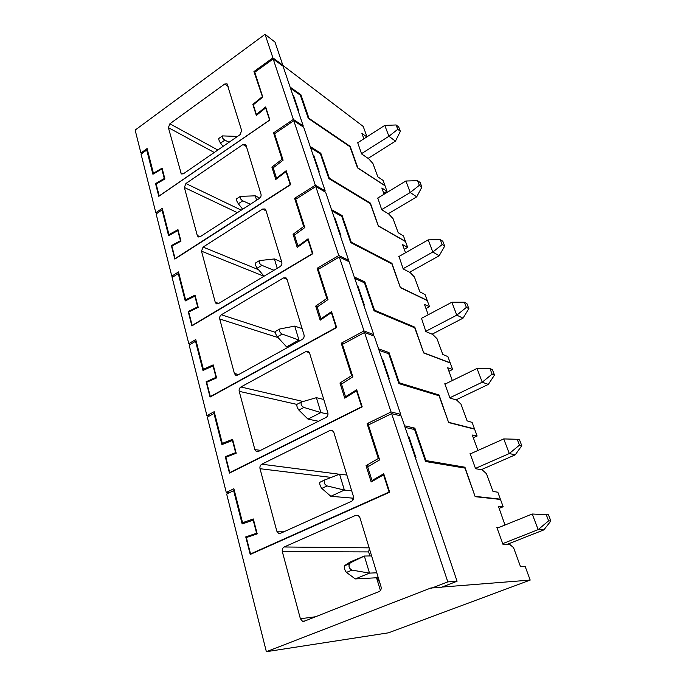 <?xml version="1.0" encoding="UTF-8"?>
<svg xmlns="http://www.w3.org/2000/svg" width="686" height="686" viewBox="0 0 686 686"><rect width="100%" height="100%" fill="white"/><g stroke="black" fill="none" stroke-linecap="round" stroke-linejoin="round"><path stroke-width="1.03" d="M296.935 107.29L297.372 106.99L293.539 95.508L292.776 94.968M296.678 106.51L297.372 106.99M262.601 97.206L253.949 71.55L254.84 72.176M300.288 95.165L300.905 94.737L308.974 118.318L308.589 118.618M290.109 87.088L300.905 94.737M282.178 65.573L282.795 65.136L272.917 57.881L253.949 71.55M262.086 96.863L252.86 104.401L256.341 115.437L265.645 107.916L269.658 120.161M282.795 65.136L275.026 42.138L265.045 34.3L272.917 57.881M265.045 34.3L135.142 130.083L140.913 153.021L141.899 153.501M269.564 120.101L159.203 195.913L156.168 184.045L164.906 178.969L162.085 168.164L153.415 173.266L147.104 148.562L140.913 153.021M169.879 123.789L224.656 84.044L227.049 83.846L241.661 130.572L240.066 134.662L183.402 173.781L181.31 173.97L168.387 127.647L169.879 123.789L217.814 150.02M252.86 104.401L253.374 104.735M308.974 118.318L350.152 146.341L349.791 146.615M357.732 142.765L361.599 153.947L368.699 158.783L372.944 163.542L377.806 176.825L383.088 180.427L385 185.623L357.886 167.933L350.152 146.341M363.88 138.812L361.916 133.444L366.873 136.891M282.666 65.221L363.203 126.43L367.019 136.797M153.415 173.266L154.067 173.584M550.858 520.991L548.466 514.783L532.233 514.011L538.158 529.626L548.62 520.837L550.858 520.991L543.869 529.884L538.158 529.626L502.727 543.638M546.219 514.594L548.62 520.837M497.127 528.203L532.233 514.011M371.615 555.934L364.343 556.037L350.272 561.928L344.475 565.667L364.343 556.037L369.514 573.119L376.768 572.793M346.456 572.416L352.047 570.109L369.514 573.119L355.305 578.915L346.456 572.416C344.844 570.4 344.123 568.222 344.303 565.881L344.475 565.667M378.269 577.681L355.305 578.915M507.194 544.341L543.869 529.884M352.047 570.109C349.165 568.608 348.342 566.465 349.577 563.686L350.04 563.343M521.78 445.694L519.534 439.88L517.201 439.28L503.738 438.92L509.295 453.549L519.448 445.128L521.78 445.694L515.22 454.844L509.295 453.549L475.458 468.401M517.201 439.28L519.448 445.128M470.219 453.918L503.738 438.92M346.884 475.055L339.553 474.155L344.372 490.087L351.695 490.79M321.82 488.415L327.136 485.937L344.372 490.087L330.832 496.295L321.82 488.415C320.268 486.4 319.573 484.376 319.745 482.344L325.061 479.737M353.599 498.208L330.832 496.295M481.272 469.678L515.22 454.844M327.136 485.937C324.418 484.462 323.603 482.49 324.684 480.029L339.553 474.155M494.503 375.053L492.385 369.583L489.976 368.631L477.01 368.459L482.224 382.205L492.094 374.119L494.503 375.053L488.329 384.409L482.224 382.205L449.87 397.769M489.976 368.631L492.094 374.119M444.931 384.151L477.01 368.459M323.766 399.449L316.4 397.683L320.911 412.569L328.011 414.121M298.839 410.065L303.915 407.45L320.911 412.569L307.98 419.12L298.839 410.065C297.347 408.05 296.678 406.163 296.832 404.388L297.115 404.191M318.476 421.255L307.98 419.12M455.993 399.878L488.329 384.409M303.915 407.45C301.334 405.992 300.519 404.174 301.471 401.979L316.4 397.683M468.855 308.64L466.866 303.495L464.396 302.217L451.877 302.234L456.782 315.157L466.386 307.388L468.855 308.64L463.033 318.167L456.782 315.157L425.792 331.321M464.396 302.217L466.386 307.388M421.144 318.501L451.877 302.234M302.106 328.628L294.731 326.099L298.95 340.042L300.314 340.488M277.358 336.809L282.203 334.082L298.95 340.042L286.585 346.884L277.358 336.809C275.918 334.811 275.266 333.027 275.403 331.467L275.703 331.304M287.966 347.313L286.585 346.884M432.129 334.185L463.033 318.167M282.203 334.082C279.759 332.641 278.953 330.944 279.785 328.988L294.731 326.099M444.7 246.094L442.822 241.24L440.301 239.688L428.21 239.86L432.832 252.036L442.178 244.559L444.7 246.094L439.203 255.749L432.832 252.036L403.102 268.706M440.301 239.688L442.178 244.559M398.72 256.615L428.21 239.86M281.775 262.146L274.4 258.948L277.23 268.295M409.593 272.248L439.203 255.749M273.963 270.258L261.872 265.353C259.54 263.93 258.742 262.344 259.48 260.586L274.4 258.948M264.05 276.209L257.224 268.175C255.844 266.185 255.209 264.504 255.329 263.115L255.561 262.978M421.907 187.081L420.141 182.502L417.577 180.701L405.88 181.01L410.245 192.509L419.343 185.297L421.907 187.081L416.711 196.848L410.245 192.509L381.682 209.599M417.577 180.701L419.343 185.297M377.549 198.177L405.88 181.01M259.771 198.134L255.286 195.836L256.615 200.218M388.285 213.74L416.711 196.848M250.373 204.256L242.784 200.835C240.554 199.42 239.766 197.928 240.417 196.342L255.286 195.836M242.698 209.213L238.325 203.733C236.987 201.761 236.37 200.158 236.481 198.923L236.661 198.803M400.367 131.318L398.695 126.987L396.105 124.972L384.777 125.392L388.911 136.274L397.777 129.311L400.367 131.318L395.453 141.162L388.911 136.274L361.496 153.673M396.105 124.972L397.777 129.311M357.578 142.859L384.777 125.392M368.116 158.38L395.453 141.162M229.09 142.242L224.828 140.141C222.701 138.752 221.921 137.337 222.496 135.905L237.296 136.403M223.044 146.41L220.549 143.108C219.254 141.153 218.654 139.618 218.748 138.512L218.894 138.418M414.173 454.252L414.721 454.355L414.275 454.561M414.721 454.355L409.379 438.363L408.762 438.234M379.221 458.651L378.303 458.488L367.096 423.665L369.848 424.257M425.337 460.923L425.955 460.572L414.867 428.15L412.792 429.127M404.56 425.8L414.867 428.15M398.592 415.347L400.684 414.335L391.063 411.96L367.096 423.665M391.063 411.96L364.523 332.496L342.425 344.389L352.878 376.854L341.525 384.066L345.53 396.748L356.694 389.751L362.208 406.884L229.458 473.091L225.274 456.705L235.624 452.666L232.443 440.429L221.912 444.631L213.972 413.504L207.283 417.097L226.269 492.454L233.883 488.732L242.561 522.689L245.511 522.792M378.303 458.488L366.041 465.665L371.177 481.966L383.56 474.841L389.099 492.059L250.544 553.936L246.36 537.541L257.216 533.888L253.323 518.959L242.561 522.689M333.825 432.343L332.41 430.508L329.983 430.474L261.778 464.208C260.243 465.185 259.66 466.677 260.02 468.701L276.827 531.178L278.593 533.374L280.463 533.331L351.541 501.303C353.264 500.291 353.899 498.688 353.436 496.493L333.825 432.343M366.041 465.665L369.008 466.111M475.106 496.518L464.937 467.217L425.955 460.572M470.81 453.652L470.064 453.506L475.578 468.71L482.172 469.833L486.468 473.692L492.96 491.416L497.83 492.222L500.377 499.151L475.381 496.398M379.066 350.349L388.713 353.744L398.918 383.594L439.057 395.771L448.644 422.567L474.609 429.179L477.13 436.013L472.302 435.027L477.953 450.453M382.119 359.387L382.651 359.104L381.939 358.872M382.651 359.104L389.296 378.758L388.593 378.543M364.523 332.496L374.264 336.131L400.684 414.335M250.544 553.936L251.419 553.928M389.099 492.059L389.648 492.119M499.845 499.382L500.377 499.151M383.56 474.841L384.109 474.909M345.53 396.748L346.576 397.014M225.274 456.705L226.843 456.902M235.624 452.666L236.07 452.726M232.443 440.429L232.888 440.498M213.972 413.504L214.692 413.632M226.269 492.454L229.441 492.694M464.937 467.217L463.719 467.895M477.13 436.013L473.306 437.754M352.896 500.145L351.892 498.07M387.427 375.113L387.984 375.293L387.564 375.508M387.984 375.293L383.011 360.39L382.385 360.176M352.57 375.877L351.635 375.594L341.225 343.214L343.292 343.918M398.78 383.208L399.372 382.848L389.013 352.561L387.539 353.333M378.561 348.865L389.013 352.561M372.258 335.385L373.741 334.596L364.009 330.935L341.225 343.214M364.009 330.935L339.313 256.993L318.253 269.341L328.002 299.602L317.181 306.994L320.911 318.81L331.552 311.624L336.68 327.574L210.053 397.074L206.134 381.742L216.03 377.377L213.054 365.938L202.979 370.457L195.544 341.302L189.147 345.058L206.915 415.605L214.195 411.686L222.307 443.413L224.253 443.696M351.635 375.594L339.973 383.011L344.749 398.154L356.523 390.78L361.668 406.772L229.759 472.585L225.848 457.288L236.207 453.249L232.58 439.314L222.307 443.413M309.592 353.119L308.426 351.541L305.956 351.532L240.906 386.981C239.44 387.984 238.865 389.434 239.2 391.337L254.892 449.647L256.358 451.551L258.339 451.491L326.022 417.465C327.668 416.411 328.277 414.859 327.848 412.818L309.592 353.119M339.973 383.011L342.211 383.628M448.618 422.49L439.083 394.999L399.372 382.848M445.377 383.937L444.785 383.74L449.965 398.034L456.713 400.101L461.009 404.2L467.123 420.878L472.114 422.387L474.515 428.904L448.884 422.37M354.739 278.37L364.48 282.846L374.033 310.792L414.747 327.831L423.759 353.024L450.248 363.005L452.623 369.454L447.684 367.799L452.34 380.533M357.638 286.937L358.143 286.654L357.432 286.336M358.143 286.654L364.36 305.03L363.649 304.73M339.313 256.993L349.123 261.743L373.741 334.596M229.759 472.585L230.342 472.654M361.668 406.772L362.182 406.901M356.523 390.78L357.08 390.934M320.911 318.81L321.743 319.119M206.134 381.742L207.283 382.008M216.03 377.377L216.476 377.48M213.054 365.938L213.5 366.05M195.544 341.302L196.265 341.508M206.915 415.605L209.264 416.033M439.083 394.999L438.217 395.513M452.623 369.454L448.953 371.263M362.474 301.248L363.04 301.497L362.628 301.72M363.04 301.497L358.392 287.571L357.758 287.288M327.762 298.856L326.828 298.47L317.121 268.286L318.784 269.032M373.956 310.569L374.522 310.201L364.823 281.852L363.691 282.486M354.268 276.973L364.823 281.852M347.51 260.963L348.642 260.303L338.824 255.535L317.121 268.286M338.824 255.535L315.783 186.558L295.692 199.274L304.798 227.546L294.466 235.075L297.947 246.12L308.1 238.788L312.893 253.674L191.874 325.901L188.204 311.521L197.679 306.882L194.893 296.146L185.246 300.948L178.266 273.585L172.126 277.47L188.796 343.66L195.767 339.561L203.365 369.282L204.814 369.634M326.828 298.47L315.714 306.067L320.165 320.182L331.381 312.61L336.166 327.496L210.336 396.585L206.683 382.274L216.587 377.909L213.192 364.866L203.365 369.282M286.997 279.219L286.028 277.856L283.541 277.899L221.381 314.763C219.974 315.792 219.426 317.198 219.734 318.981L234.415 373.536L235.641 375.182L237.69 375.105L302.269 339.407C303.829 338.327 304.421 336.835 304.027 334.914L286.997 279.219M315.714 306.067L317.515 306.762M423.759 353.007L414.798 327.153L374.522 310.201M421.496 318.321L425.877 331.561L432.746 334.451L437.042 338.755L442.796 354.473L447.889 356.6L450.153 362.748L424.008 352.878M331.964 210.962L341.774 216.39L350.726 242.604L391.869 263.904L400.358 287.623L427.258 300.588L429.496 306.668L424.471 304.438L428.244 314.745M334.751 219.1L335.205 218.817L334.485 218.431M335.205 218.817L341.028 236.035L340.316 235.658M315.783 186.558L325.644 192.26L348.642 260.303M210.336 396.585L210.782 396.68M331.381 312.61L331.938 312.825M297.947 246.12L298.633 246.437M188.204 311.521L189.113 311.804M197.679 306.882L198.125 307.019M194.893 296.146L195.33 296.301M178.266 273.585L178.977 273.843M188.796 343.66L190.657 344.166M414.798 327.153L414.138 327.582M429.496 306.668L425.98 308.546M339.124 232.151L339.69 232.451L339.304 232.683M339.69 232.451L335.343 219.426L334.708 219.074M304.627 227.006L303.684 226.526L294.611 198.323L296 199.077M350.7 242.527L351.241 242.149L342.143 215.558L341.242 216.099M331.527 209.659L342.143 215.558M324.298 191.48L325.19 190.914L315.328 185.194L294.611 198.323M315.328 185.194L293.788 120.693L274.58 133.71L283.104 160.181L273.217 167.821L276.484 178.154L286.191 170.72L290.675 184.637L174.827 259.102L171.38 245.597L180.461 240.726L177.837 230.642L168.584 235.675L162.016 209.942L156.125 213.938L171.792 276.158L178.489 271.922L185.614 299.816L186.764 300.194M303.684 226.526L293.076 234.278L297.227 247.457L307.937 239.731L312.404 253.623L192.157 325.413L188.727 311.993L198.211 307.354L195.021 295.126L185.614 299.816M265.868 210.139L265.053 208.956L262.584 209.05L203.082 247.08L201.495 251.17L215.25 302.312L216.287 303.752L218.371 303.641L280.094 266.571C281.594 265.473 282.16 264.024 281.8 262.224L265.868 210.139M293.076 234.278L294.577 234.998M400.41 287.648L391.946 263.313L351.241 242.149M399.012 256.453L403.179 268.921L410.151 272.539L414.43 277.024L419.866 291.859L425.028 294.534L427.172 300.339L400.615 287.537M310.595 147.704L320.439 153.964L328.851 178.6L370.303 203.631L378.312 226.003L405.537 241.601L407.656 247.354L402.553 244.602L405.537 252.74M313.451 155.328L312.962 154.719M313.682 155.173L319.153 171.337L318.433 170.9M293.788 120.693L303.675 127.219L325.19 190.914M307.937 239.731L308.494 240.006M276.484 178.154L277.067 178.489M171.38 245.597L172.117 245.888M180.461 240.726L180.898 240.897M177.837 230.642L178.274 230.822M162.016 209.942L162.728 210.25M171.792 276.158L173.335 276.707M391.946 263.313L391.414 263.664M407.656 247.354L404.268 249.284M317.241 167.367L317.438 167.959M317.807 167.718L313.734 155.499L313.09 155.096M282.992 159.821L282.049 159.263L273.56 132.852L274.743 133.59M328.911 178.634L329.391 178.274L320.834 153.27L320.105 153.75M310.183 146.487L320.834 153.27M302.517 126.456L303.246 125.967L293.368 119.415L273.56 132.852M293.368 119.415L273.182 58.979L254.78 72.227L262.781 97.06L253.305 104.787L256.367 114.485L265.671 106.956L269.872 120.007L158.792 196.307L155.542 183.591L164.271 178.514L161.802 169.03L152.909 174.261L146.727 150.02L141.059 154.101L155.816 212.703L162.239 208.347L168.945 234.578L169.896 234.964M282.049 159.263L271.896 167.127L275.789 179.466L286.028 171.62L290.204 184.62L175.093 258.631L171.869 246.025L180.967 241.146L177.974 229.664L168.945 234.578M246.077 145.415L245.382 144.386L242.947 144.532L185.897 183.522L184.363 187.492L197.285 235.53L198.168 236.79L200.261 236.644L259.359 198.443C260.791 197.328 261.34 195.922 261.006 194.224L246.077 145.415M271.896 167.127L273.234 167.881M378.415 226.063L370.397 203.116L329.391 178.274M377.789 198.022L381.75 209.779L388.799 214.049L393.061 218.688L398.197 232.717L403.437 235.881L405.452 241.369L378.578 225.968M290.504 88.237L300.357 95.208L308.288 118.412L349.937 146.718L357.5 167.856L384.983 185.777L386.99 191.222L381.828 188.015L384.1 194.207M293.385 95.397L292.733 94.84M296.018 102.926L298.599 110.549L297.87 110.06M273.182 58.979L283.061 66.216L303.246 125.967M286.028 171.62L286.585 171.946M256.367 114.485L257.018 114.896M155.542 183.591L156.322 183.959M164.271 178.514L164.854 178.797M161.802 169.03L162.385 169.313M146.727 150.02L147.584 150.448M155.816 212.703L157.12 213.26M370.397 203.116L369.96 203.425M386.99 191.222L383.731 193.203M369.342 548.508L368.648 551.913L369.883 555.96M376.537 577.775L380.43 590.517M379.032 591.624C380.859 590.646 381.519 588.982 381.004 586.641L359.867 517.518L358.135 515.358L355.802 515.306L284.158 546.982C282.555 547.925 281.946 549.477 282.323 551.63L300.382 618.738L302.517 621.276L304.232 621.242L379.032 591.624M379.615 582.105L376.571 577.775M266.365 651.7L226.663 494.049L233.652 490.644L242.158 523.95L253.185 520.134L256.598 533.236L245.751 536.898L250.236 554.46L389.682 492.214L383.74 473.76L372.001 480.526L367.687 466.874L379.624 459.903L368.373 424.977L391.629 413.641L447.812 581.882L457.073 581.239L440.652 587.568L431.031 587.945L266.365 651.7L388.447 632.826L530.184 580.082L441.921 587.079M431.151 588.331L447.812 581.882M405.1 427.404L414.618 429.539L425.543 461.507L464.945 468.101L475.166 496.673L500.488 499.451L503.164 506.714L498.473 506.474L504.99 525.022M245.751 536.898L248.169 536.932M256.598 533.236L257.044 533.254M253.185 520.134L253.64 520.151M233.652 490.644L234.389 490.704M391.629 413.641L401.241 415.99L457.073 581.239M372.001 480.526L373.39 480.689M498.722 527.56L496.87 527.474L502.967 544.307L509.629 544.358L513.548 547.625L520.46 566.507L525.184 566.516L530.184 580.082M408.324 436.939L408.882 436.673L408.179 436.528M408.882 436.673L416.008 457.742L415.313 457.631M499.168 508.369L503.164 506.714M228.138 86.376L224.656 84.044M182.999 174.012L180.555 172.855M214.255 152.481L168.387 127.647M257.224 268.175L261.872 265.353M238.325 203.733L242.784 200.835M220.549 143.108L224.828 140.141M429.076 461.146L427.79 461.884M333.19 431.16L329.983 430.474M285.144 531.221L276.827 531.178M331.106 477.405L260.02 468.701M339.364 474.232L261.778 464.208M402.545 383.86L401.627 384.426M309.429 352.69L305.956 351.532M260.611 450.35L254.892 449.647M301.463 401.987L296.832 404.388L239.2 391.337M302.732 401.413L240.906 386.981M377.729 311.59L377.034 312.053M287.057 279.425L283.541 277.899M238.754 374.513L234.415 373.536M278.079 337.598L219.734 318.981M275.352 332.333L221.381 314.763M354.473 243.864L353.925 244.259M266.099 210.885L262.584 209.05M218.74 303.418L215.25 302.312M263.981 276.252L201.495 251.17M258.493 269.667L203.082 247.08M332.641 180.272L332.187 180.615M246.454 146.632L242.947 144.532M200.192 236.687L197.285 235.53M237.365 212.66L184.363 187.492M241.258 210.148L185.897 183.522M358.409 515.512L355.802 515.306M369.145 547.848L284.158 546.982M368.648 551.913L282.323 551.63M315.543 616.765L300.382 618.738M344.303 565.881L349.568 563.686M319.745 482.344L324.675 480.037M275.403 331.467L279.777 328.997M255.329 263.115L259.462 260.594M236.481 198.923L240.409 196.35M218.748 138.512L222.478 135.914M280.368 533.374L278.602 533.374M257.704 451.714L256.367 451.551M236.636 375.405L235.65 375.191M217.008 303.984L216.296 303.761M198.674 236.996L198.177 236.799M304.987 620.941L302.517 621.276"/></g></svg>
